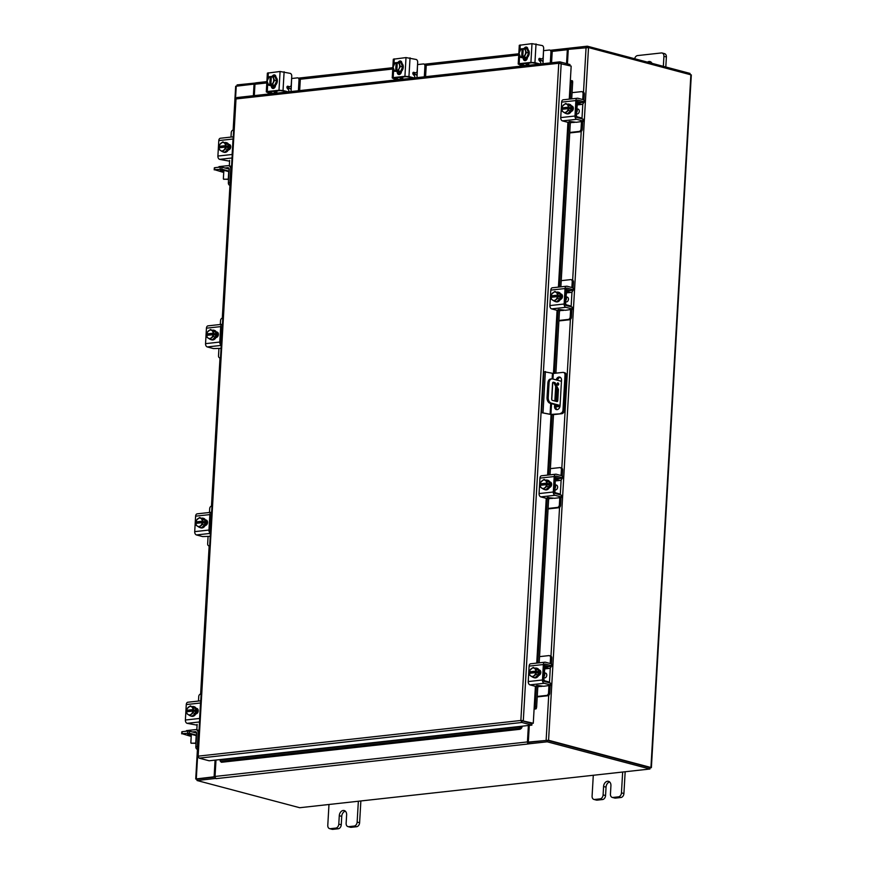 <?xml version="1.0" encoding="UTF-8"?>
<svg xmlns="http://www.w3.org/2000/svg" width="873" height="873" viewBox="0 0 873 873"><rect width="100%" height="100%" fill="white"/><g stroke="black" fill="none" stroke-linecap="round" stroke-linejoin="round"><path stroke-width="1.31" d="M557.094 383.814A1.233 0.818 83.7 0 0 558.731 384.24A1.233 0.818 83.7 0 0 557.094 383.814M557.421 384.938A1.233 0.818 83.7 0 0 557.236 383.247M555.839 406.894L559.953 406.436M561.459 381.294L552.598 378.947A4.922 3.252 83.7 0 0 551.78 378.893A4.922 3.252 83.7 0 0 549.052 382.92L548.222 397.411A4.922 3.252 83.7 0 0 551.212 403.108L560.062 405.454M560.03 405.945L550.034 403.239A4.922 3.252 -96.3 0 1 547.044 397.542L548.222 397.411M555.861 406.502L559.702 406.076M549.052 382.92L547.884 383.051L547.044 397.542M555.086 382.669L558.425 389.38L557.782 400.565A1.222 0.808 -96.3 0 1 556.909 401.558L552.402 400.358A1.222 0.808 -96.3 0 1 551.66 398.95L552.565 383.214A1.222 0.808 -96.3 0 1 553.449 382.232L555.086 382.669L553.908 382.8L557.258 389.511L556.614 400.696L557.782 400.565M552.795 382.505L553.908 382.8M556.385 401.416A1.222 0.808 83.7 0 0 556.614 400.696M547.884 383.051A4.922 3.252 -96.3 0 1 550.612 379.013L551.78 378.893M558.425 389.38L557.258 389.511M541.555 412.645L552.227 414.762L561.83 413.693L550.918 414.413L541.555 412.645L543.923 371.68L553.286 373.448L552.958 379.046M560.521 413.355A3.077 2.237 -75.2 0 0 562.987 410.081L565.006 375.15A3.077 2.237 -75.2 0 0 563.5 372.433L564.809 372.782A3.077 2.237 104.8 0 1 566.315 375.499L564.296 410.43A3.077 2.237 104.8 0 1 561.83 413.693M563.5 372.433A3.077 2.237 -75.2 0 0 562.889 372.389L553.286 373.448M543.028 412.482L545.385 371.516M555.959 404.799L555.85 406.665A3.688 2.684 -75.2 0 0 557.029 409.644M560.324 377.365A3.688 2.684 -75.2 0 0 557.487 380.246M557.192 383.345L557.138 384.316M556.876 388.758L556.156 401.351M554.65 404.461L554.541 406.327A3.688 2.684 -75.2 0 0 556.352 409.59A3.688 2.684 -75.2 0 0 560.051 405.716L561.514 380.344A3.688 2.684 -75.2 0 0 559.702 377.081A3.688 2.684 -75.2 0 0 556.177 379.897M555.686 386.368L554.846 401.013M576.846 112.181A3.929 2.859 -75.2 0 0 577.282 110.347A3.929 2.859 -75.2 0 0 577.053 108.601M569.763 132.467L579.148 131.43A2.368 1.713 -75.2 0 0 581.036 128.92L582.28 129.248L582.706 121.904A3.645 2.412 83.7 0 0 582.717 121.576M581.931 118.837A3.645 2.412 83.7 0 0 580.49 117.691L577.424 116.873A1.571 1.048 -96.3 0 1 576.464 115.05L576.311 115.018M581.036 128.92L581.462 121.718M582.28 129.248A2.368 1.713 104.8 0 1 580.392 131.768L579.148 131.43M569.742 132.936L580.392 131.768M582.738 99.533L583.066 93.749A2.368 1.713 -75.2 0 0 581.909 91.665A2.368 1.713 -75.2 0 0 581.44 91.632L572.066 92.669M576.311 114.93L577.271 104.793L581.265 104.356L577.675 103.603M581.265 104.356A3.645 2.412 83.7 0 0 581.865 104.411A3.645 2.412 83.7 0 0 583.742 102.359L577.348 103.069M583.982 99.86L584.31 94.088L583.066 93.749M581.658 102.545A1.768 1.168 -96.3 0 1 581.363 102.523L578.297 101.705A3.448 2.281 83.7 0 0 577.719 101.661A3.448 2.281 83.7 0 0 577.064 101.89M577.053 104.727A1.571 1.048 -96.3 0 1 578.188 103.549M582.684 91.96A2.368 1.713 104.8 0 1 583.153 91.992A2.368 1.713 104.8 0 1 584.31 94.088M570.32 122.809L573.725 122.242M569.24 104.247A4.922 3.579 104.8 0 1 569.567 104.313A4.922 3.579 104.8 0 1 571.979 108.667A4.922 3.579 104.8 0 1 567.046 113.828A4.922 3.579 104.8 0 1 566.73 113.73M571.007 106.211A4.922 3.579 104.8 0 1 571.324 108.492A4.922 3.579 104.8 0 1 570.735 110.882M570.658 111.046A4.922 3.579 104.8 0 1 567.439 113.719M567.243 113.741A4.922 3.579 104.8 0 1 566.391 113.665A4.922 3.579 104.8 0 1 565.617 113.315M567.996 104.062A4.922 3.579 104.8 0 1 568.923 104.138A4.922 3.579 104.8 0 1 570.942 106.059M572.939 106.801A4.922 3.579 104.8 0 1 573.223 108.994A4.922 3.579 104.8 0 1 573.201 109.321M576.747 113.861L576.835 113.883A2.466 1.79 -75.2 0 0 579.301 111.297A2.466 1.79 -75.2 0 0 578.101 109.125L577.14 108.863M571.007 106.113A4.976 3.612 -75.2 0 0 571.007 106.102L565.704 103.429L571.007 106.102L568.781 105.513L568.443 107.172L569.742 107.51L569.665 108.961L568.367 108.612L568.498 110.391L570.724 110.98L571.007 106.113M570.724 110.991A4.976 3.612 -75.2 0 0 570.724 110.98L568.498 110.391L565.147 113.184L567.374 113.774L570.724 110.991M563.216 111.984A4.31 3.132 104.8 0 1 561.961 109.321L562.07 111.1L565.147 113.184M563.271 109.169L563.325 108.219L562.026 107.881L562.354 106.222L565.704 103.429M567.123 104.498A4.31 3.132 104.8 0 1 568.378 107.172L568.443 107.172M563.925 104.629A4.31 3.132 104.8 0 1 566.85 104.313M568.367 108.612L568.301 108.612A4.31 3.132 104.8 0 1 566.719 111.602M561.961 109.321L568.301 108.612M563.325 108.219L569.742 107.51M568.378 107.172L562.026 107.881A4.31 3.132 104.8 0 1 563.631 104.88M566.413 111.853A4.31 3.132 104.8 0 1 563.489 112.17M571.509 106.026A2.772 2.008 104.8 0 1 571.979 106.07A2.772 2.008 104.8 0 1 573.332 108.514A2.772 2.008 104.8 0 1 571.193 111.449M569.502 122.176L569.545 121.489L569.109 122.318L567.439 122.209L562.474 120.889A2.859 1.888 -96.3 0 1 560.739 117.593L574.991 116.011A2.859 1.888 83.7 0 0 576.726 119.317L582.869 120.954L582.978 119.11L576.824 117.484A0.982 0.655 -96.3 0 1 576.235 116.349L577.118 100.886A0.982 0.655 -96.3 0 1 577.828 100.089L583.982 101.726L584.081 99.893L577.937 98.256A2.859 1.888 83.7 0 0 577.457 98.223A2.859 1.888 83.7 0 0 575.874 100.559L574.991 116.011M583.775 102.359L584.604 102.065L583.982 101.726M582.978 119.11L583.601 119.459L583.491 121.292L582.869 120.954M575.874 100.559L561.634 102.13L560.739 117.593M561.634 102.13A2.859 1.888 -96.3 0 1 563.216 99.795L577.457 98.223M563.085 109.19A2.772 2.008 104.8 0 1 563.314 108.427M569.48 122.133L568.989 121.642L571.051 121.609L576.235 122.296L583.491 121.292M584.081 99.893L584.604 102.065M571.695 106.473L572.557 106.375M274.493 87.835L273.031 87.715A3.448 0.644 -176.7 0 0 272.845 87.737M287.119 88.075L287.348 88.14A3.645 0.677 -176.7 0 0 290.971 88.544M291.047 91.556L291.178 89.308L288.745 87.987L288.81 86.831M286.933 87.507L288.745 87.987M291.626 78.505L291.178 89.308M298.391 90.748L299.013 80A2.368 1.713 -75.2 0 0 297.857 77.904A2.368 1.713 -75.2 0 0 297.387 77.872L291.8 78.494M298.621 78.199A2.368 1.713 104.8 0 1 299.101 78.243A2.368 1.713 104.8 0 1 300.257 80.327L299.013 80M299.657 90.606L300.257 80.327M268.229 92.593L268.142 94.088M275.617 91.076L275.486 93.28M276.937 90.934L276.752 93.138M273.009 87.998L273.947 88.249M274.602 76.682A4.922 3.579 104.8 0 1 274.93 76.748A4.922 3.579 104.8 0 1 277.265 81.767A4.922 3.579 104.8 0 1 273.391 86.34A4.922 3.579 104.8 0 1 272.409 86.274A4.922 3.579 104.8 0 1 272.081 86.165M273.544 76.497A4.922 3.579 104.8 0 1 274.275 76.584A4.922 3.579 104.8 0 1 274.951 76.868M275.148 76.988A4.922 3.579 104.8 0 1 276.686 80.851M276.676 81.014A4.922 3.579 104.8 0 1 274.668 85.27M274.548 85.368A4.922 3.579 104.8 0 1 272.736 86.165A4.922 3.579 104.8 0 1 271.754 86.1A4.922 3.579 104.8 0 1 270.99 85.761M275.29 86.525A4.922 3.579 104.8 0 1 274.635 86.678A4.922 3.579 104.8 0 1 273.653 86.602A4.922 3.579 104.8 0 1 273.053 86.362M275.159 86.853A4.922 3.579 104.8 0 1 274.308 86.776A4.922 3.579 104.8 0 1 273.98 86.667M275.115 76.911L272.878 76.322L275.115 76.911L276.719 80.927L274.624 85.358L272.387 84.768L274.624 85.358L270.914 85.772L268.688 85.183L267.073 81.156L269.168 76.726L271.296 76.802M274.493 80.338L272.398 84.768L270.859 84.856L271.35 76.398L272.878 76.311L274.493 80.338L276.719 80.927M270.859 84.856L268.688 85.183A4.976 3.612 104.8 0 1 268.688 85.172M267.967 78.679A4.31 3.132 104.8 0 1 270.215 76.573L270.248 76.518M267.553 82.913A4.31 3.132 104.8 0 1 267.771 79.072M271.317 76.453A4.31 3.132 104.8 0 1 273.358 78.079M270.215 76.573L269.757 84.976M273.5 78.439A4.31 3.132 104.8 0 1 273.282 82.28M273.096 82.684A4.31 3.132 104.8 0 1 270.837 84.79M269.735 84.91A4.31 3.132 104.8 0 1 267.695 83.284M272.245 76.344A2.772 2.008 104.8 0 1 274.046 74.903A2.772 2.008 104.8 0 1 274.602 74.947A2.772 2.008 104.8 0 1 275.955 77.293M288.898 86.743A2.466 1.626 -96.3 0 1 288.505 86.874A2.466 1.626 -96.3 0 1 288.101 86.842L289.487 86.678L287.774 86.231A1.179 0.786 -96.3 0 0 287.261 88.282L288.505 89.755A1.179 0.786 -96.3 0 1 287.992 91.818L280.244 90.563L268.164 91.981L273.38 93.433A1.179 0.786 83.7 0 0 273.893 91.37L273.816 91.272M288.101 86.842L287.086 86.569M267.727 83.35L267.258 91.534L279 90.235L280.08 71.488L290.262 73.387A2.466 1.626 83.7 0 1 291.757 76.235L291.266 84.703A2.466 1.626 83.7 0 1 289.901 86.711L288.505 86.874M267.258 91.534L266.298 91.872L267.018 92.276L271.983 93.586A1.179 0.786 83.7 0 0 272.365 93.542M284.107 71.761L283.027 90.497L287.992 91.818M283.027 90.497L279 90.235M275.497 85.281L275.486 85.521A2.772 2.008 104.8 0 1 272.714 88.424A2.772 2.008 104.8 0 1 271.361 85.98L271.361 85.958M266.298 91.872L267.378 73.125L280.08 71.488M273.587 76.497A2.772 2.008 104.8 0 1 275.191 75.253M273.369 88.457A2.772 2.008 104.8 0 1 272.605 86.318M526.397 59.997L524.946 59.866A3.448 0.644 -176.7 0 0 524.749 59.888M539.023 60.237L539.263 60.302A3.645 0.677 -176.7 0 0 542.886 60.706M542.962 63.718L543.093 61.47L540.66 60.15L540.725 58.993M538.848 59.659L540.66 60.15M543.53 50.667L543.093 61.47M550.306 62.9L550.918 52.162A2.368 1.713 -75.2 0 0 549.772 50.067A2.368 1.713 -75.2 0 0 549.292 50.034L543.715 50.645M550.536 50.361A2.368 1.713 104.8 0 1 551.005 50.394A2.368 1.713 104.8 0 1 552.162 52.489L550.918 52.162M551.572 62.758L552.162 52.489M520.144 64.744L520.057 66.25M527.521 63.238L527.401 65.431M528.852 63.085L528.667 65.289M524.924 60.161L525.862 60.401M526.506 48.844A4.922 3.579 104.8 0 1 526.845 48.91A4.922 3.579 104.8 0 1 529.18 53.93A4.922 3.579 104.8 0 1 525.306 58.502A4.922 3.579 104.8 0 1 524.324 58.426A4.922 3.579 104.8 0 1 523.996 58.327M525.459 48.648A4.922 3.579 104.8 0 1 526.19 48.735A4.922 3.579 104.8 0 1 526.866 49.03M527.063 49.15A4.922 3.579 104.8 0 1 528.601 53.002M528.591 53.177A4.922 3.579 104.8 0 1 526.583 57.422M526.463 57.531A4.922 3.579 104.8 0 1 524.651 58.327A4.922 3.579 104.8 0 1 523.669 58.262A4.922 3.579 104.8 0 1 522.905 57.924M527.205 58.677A4.922 3.579 104.8 0 1 526.55 58.829A4.922 3.579 104.8 0 1 525.557 58.764A4.922 3.579 104.8 0 1 524.957 58.513M527.074 59.015A4.922 3.579 104.8 0 1 526.212 58.938A4.922 3.579 104.8 0 1 525.895 58.829M527.03 49.063A4.976 3.612 -75.2 0 0 527.019 49.063L524.793 48.473L527.019 49.063L528.634 53.089L526.539 57.52L524.302 56.931L526.539 57.52L522.829 57.924L520.603 57.334L518.988 53.318L521.083 48.888L523.211 48.953M526.397 52.5L524.302 56.92L522.774 57.007L523.254 48.561L524.793 48.473L526.397 52.5L528.634 53.089M522.774 57.007L520.603 57.334A4.976 3.612 104.8 0 1 520.592 57.334M519.871 50.83A4.31 3.132 104.8 0 1 522.13 48.735L522.152 48.681M519.468 55.075A4.31 3.132 104.8 0 1 519.686 51.234M523.233 48.604A4.31 3.132 104.8 0 1 525.273 50.241M522.13 48.735L521.672 57.127M525.415 50.601A4.31 3.132 104.8 0 1 525.197 54.442M525 54.846A4.31 3.132 104.8 0 1 522.752 56.941M521.65 57.072A4.31 3.132 104.8 0 1 519.61 55.435M524.149 48.495A2.772 2.008 104.8 0 1 525.961 47.066A2.772 2.008 104.8 0 1 526.517 47.098A2.772 2.008 104.8 0 1 527.87 49.445M540.813 58.906A2.466 1.626 -96.3 0 1 540.42 59.026A2.466 1.626 -96.3 0 1 540.005 58.993L541.402 58.84L539.689 58.382A1.179 0.786 -96.3 0 0 539.165 60.444L540.42 61.918A1.179 0.786 -96.3 0 1 539.907 63.98L532.159 62.725L520.406 64.024L525.295 65.595A1.179 0.786 83.7 0 0 525.808 63.533L525.721 63.434M540.005 58.993L539.001 58.731M519.642 55.501L519.162 63.696L530.915 62.398L531.995 43.65L542.166 45.549A2.466 1.626 83.7 0 1 543.661 48.397L543.181 56.854A2.466 1.626 83.7 0 1 541.817 58.873L540.42 59.026M519.162 63.696L518.213 64.035L518.933 64.427L523.898 65.748A1.179 0.786 83.7 0 0 524.28 65.704M536.022 43.923L534.942 62.66L539.907 63.98M534.942 62.66L530.915 62.398M527.412 57.432L527.401 57.683A2.772 2.008 104.8 0 1 524.629 60.586A2.772 2.008 104.8 0 1 523.276 58.142L523.276 58.12M518.213 64.035L519.293 45.287L531.995 43.65M525.502 48.648A2.772 2.008 104.8 0 1 527.096 47.404M525.284 60.608A2.772 2.008 104.8 0 1 524.52 58.469M535.411 686.276L533.272 723.259L521.847 720.727L531.952 723.673L531.875 725.114L209.149 760.787L199.175 758.146L198.127 756.553M235.863 99.413L236.976 97.536L559.702 61.863L558.764 63.271L571.171 66.097L569.261 99.129M521.847 720.727L520.865 720.476L521.901 722.473L521.989 721.033M561.197 63.456L523.309 720.607L520.865 720.476L558.764 63.271L236.005 98.944L198.127 756.607M522.207 720.738L533.272 723.259M569.894 65.759L569.96 64.526L559.986 61.885L559.909 63.271M199.175 758.146L521.901 722.473L531.875 725.114M534.09 709.051L535.924 708.941L534.549 708.767A1.975 0.589 -83.3 0 0 535.258 706.53L536.655 706.694A1.975 0.589 96.7 0 1 535.946 708.931L535.924 708.941M534.112 708.767L535.836 686.309M570.986 80.632L572.164 80.763A1.975 0.589 96.7 0 1 572.262 80.742A1.975 0.589 96.7 0 1 572.655 82.389L571.258 82.226A1.975 0.589 -83.3 0 0 570.877 80.578A1.975 0.589 -83.3 0 0 570.767 80.6L570.331 80.589M572.655 82.389L571.706 98.856M570.396 121.5L560.87 286.846M559.56 309.5L555.894 373.164M553.504 414.62L550.023 474.847M548.724 497.49L539.187 662.836M537.877 685.48L536.655 706.694M571.258 82.226L570.287 99.009M568.945 122.329L559.451 287.01M558.109 310.33L554.475 373.317M552.085 414.773L548.615 474.999M547.273 498.319L537.768 662.989M536.426 686.309L535.258 706.53M220.16 759.565L220.291 759.979A1.975 1.059 -40.4 0 0 220.269 761.07A1.975 1.059 -40.4 0 0 221.022 761.289L221.829 762.238A1.975 1.059 139.6 0 1 221.076 762.009L220.269 761.07M520.995 726.718L521.792 727.689A1.975 1.059 139.6 0 1 519.588 729.326L518.78 728.388A1.975 1.059 -40.4 0 0 520.985 726.751L520.865 726.336M521.803 727.667A1.724 1.146 83.7 0 0 521.945 726.216M519.588 729.326L221.829 762.238M518.78 728.388L221.022 761.289M529.289 725.398L528.329 742.083L548.571 740.271L651.378 767.64L691.318 74.936L588.511 47.568L548.571 740.271M588.511 47.568L568.268 49.368L567.439 63.86M528.329 742.083L547.109 740.369M253.377 95.714L254.054 84.103L235.666 86.274L233.146 130.077A2.368 1.713 -75.2 0 0 231.247 132.587L230.996 137.083M197.44 749.241L195.727 778.978L214.114 776.806L215.074 760.132M197.2 779.065L215.085 777.068L197.091 779.054L197.014 780.506L299.712 807.721L649.927 769.015L547.218 741.799L528.852 743.829L528.94 742.377L547.306 740.348L547.218 741.799M254.054 84.103L254.949 84.332M214.114 776.806L215.085 777.068M547.48 740.391L649.905 767.563M197.069 779.469L195.727 778.978M649.992 767.934L651.378 767.64M215.402 777.908L216.089 778.454A1.724 1.146 -96.3 0 1 215.042 776.457L215.991 760.023M528.372 725.507L527.434 741.93A1.724 1.146 83.7 0 0 528.481 743.927L528.852 743.829M215.38 778.476L197.014 780.506M649.927 769.015L650.014 767.574L547.306 740.348M568.956 48.43L568.585 48.331A1.724 1.146 83.7 0 0 568.301 48.31A1.724 1.146 83.7 0 0 567.341 49.717L566.544 63.62M254.305 95.615L254.96 84.245A1.724 1.146 -96.3 0 1 255.909 82.837A1.724 1.146 -96.3 0 1 256.204 82.859M255.473 83.033L237.118 84.899L237.052 85.98M568.901 49.303L568.967 48.222L587.333 46.193L690.03 73.419L689.976 74.456M587.256 47.382L587.333 46.193M544.326 676.149A3.929 2.859 -75.2 0 0 544.763 674.327A3.929 2.859 -75.2 0 0 544.534 672.57M537.244 696.447L546.629 695.41A2.368 1.713 -75.2 0 0 548.528 692.9L549.761 693.227L550.186 685.883A3.645 2.412 83.7 0 0 550.197 685.556M549.412 682.817A3.645 2.412 83.7 0 0 547.971 681.671L544.905 680.853A1.571 1.048 -96.3 0 1 543.944 679.03L543.792 678.987M548.528 692.9L548.942 685.698M549.761 693.227A2.368 1.713 104.8 0 1 547.873 695.737L546.629 695.41M537.222 696.916L547.873 695.737M550.219 663.502L550.547 657.729A2.368 1.713 -75.2 0 0 549.39 655.645A2.368 1.713 -75.2 0 0 548.921 655.601L539.547 656.638M543.792 678.91L544.752 668.762L548.746 668.336L545.156 667.572M548.746 668.336A3.645 2.412 83.7 0 0 549.346 668.38A3.645 2.412 83.7 0 0 551.223 666.339L544.828 667.048M551.463 663.84L551.791 658.056L550.547 657.729M549.15 666.525A1.768 1.168 -96.3 0 1 548.844 666.503L545.778 665.684A3.448 2.281 83.7 0 0 545.199 665.641A3.448 2.281 83.7 0 0 544.545 665.87M544.545 668.707A1.571 1.048 -96.3 0 1 545.669 667.518M550.165 655.939A2.368 1.713 104.8 0 1 550.634 655.972A2.368 1.713 104.8 0 1 551.791 658.056M537.801 686.789L541.205 686.222M536.72 668.227A4.922 3.579 104.8 0 1 537.059 668.292A4.922 3.579 104.8 0 1 539.459 672.647A4.922 3.579 104.8 0 1 534.527 677.808A4.922 3.579 104.8 0 1 534.211 677.699M538.488 670.18A4.922 3.579 104.8 0 1 538.805 672.472A4.922 3.579 104.8 0 1 538.215 674.862M538.139 675.015A4.922 3.579 104.8 0 1 534.92 677.699M534.723 677.721A4.922 3.579 104.8 0 1 533.872 677.634A4.922 3.579 104.8 0 1 533.108 677.295M535.476 668.041A4.922 3.579 104.8 0 1 536.404 668.118A4.922 3.579 104.8 0 1 538.423 670.038M540.42 670.78A4.922 3.579 104.8 0 1 540.703 672.974A4.922 3.579 104.8 0 1 540.682 673.29M544.228 677.83L544.316 677.852A2.466 1.79 -75.2 0 0 546.782 675.276A2.466 1.79 -75.2 0 0 545.581 673.094L544.621 672.843M538.488 670.082L533.185 667.409L538.488 670.082L536.262 669.493L535.924 671.141L537.222 671.49L537.146 672.941L535.847 672.592L535.978 674.371L538.205 674.96L538.488 670.082M538.205 674.96L535.978 674.371L532.628 677.164L534.854 677.754L538.205 674.96M530.697 675.964A4.31 3.132 104.8 0 1 529.442 673.29L529.551 675.08L532.628 677.164M530.751 673.148L530.806 672.199L529.507 671.85L529.835 670.202L533.185 667.409M534.603 668.478A4.31 3.132 104.8 0 1 535.858 671.141L535.924 671.141M531.406 668.609A4.31 3.132 104.8 0 1 534.331 668.282M535.847 672.592L535.782 672.592A4.31 3.132 104.8 0 1 534.2 675.571M529.442 673.29L535.782 672.592M530.806 672.199L537.222 671.49M535.858 671.141L529.507 671.85A4.31 3.132 104.8 0 1 531.111 668.86M533.894 675.822A4.31 3.132 104.8 0 1 530.98 676.149M538.99 670.006A2.772 2.008 104.8 0 1 539.459 670.049A2.772 2.008 104.8 0 1 540.813 672.494A2.772 2.008 104.8 0 1 538.674 675.429M536.982 686.156L537.026 685.458L536.589 686.298L534.92 686.189L529.966 684.869A2.859 1.888 -96.3 0 1 528.23 681.562L542.471 679.991A2.859 1.888 83.7 0 0 544.206 683.297L550.35 684.923L550.459 683.09L544.305 681.464A0.982 0.655 -96.3 0 1 543.715 680.318L544.599 664.866A0.982 0.655 -96.3 0 1 545.309 664.069L551.463 665.695L551.561 663.862L545.418 662.236A2.859 1.888 83.7 0 0 544.938 662.192A2.859 1.888 83.7 0 0 543.355 664.539L542.471 679.991M551.256 666.339L552.085 666.044L551.463 665.695M550.459 683.09L550.972 685.272L550.35 684.923M543.355 664.539L529.114 666.11L528.23 681.562M529.114 666.11A2.859 1.888 -96.3 0 1 530.697 663.775L544.938 662.192M530.566 673.17A2.772 2.008 104.8 0 1 530.795 672.396M536.96 686.102L536.469 685.611L538.532 685.589L543.726 686.276L550.972 685.272M551.561 663.862L552.085 666.044M539.176 670.442L540.038 670.344M229.042 171.119L221.851 169.22L214.616 169.711L223.728 172.472M229.01 171.697L224.699 170.562L220.171 170.628L223.772 171.763M220.116 169.1L220.236 167.081L214.736 167.692L214.616 169.711M220.236 167.081L221.971 167.201L221.851 169.22M229.13 169.1L221.971 167.201M223.619 171.73L223.695 170.377M222.702 171.479L222.768 170.29M229.643 160.414L229.326 165.881M226.402 142.703A4.922 3.579 104.8 0 1 226.729 142.768A4.922 3.579 104.8 0 1 229.141 147.122A4.922 3.579 104.8 0 1 224.208 152.295A4.922 3.579 104.8 0 1 223.892 152.186M225.158 142.517A4.922 3.579 104.8 0 1 226.074 142.594A4.922 3.579 104.8 0 1 228.104 144.525M228.159 144.667A4.922 3.579 104.8 0 1 228.486 146.959A4.922 3.579 104.8 0 1 227.897 149.338M227.82 149.501A4.922 3.579 104.8 0 1 224.601 152.186M224.394 152.197A4.922 3.579 104.8 0 1 223.553 152.12A4.922 3.579 104.8 0 1 222.779 151.771M229.905 144.809A4.922 3.579 104.8 0 1 230.385 147.461A4.922 3.579 104.8 0 1 230.188 148.726M228.169 144.558L222.866 141.884L228.169 144.558A4.976 3.612 -75.2 0 1 228.169 144.569L225.932 143.98L225.605 145.627L226.904 145.966L226.816 147.417L225.518 147.079L225.66 148.847L227.886 149.436L228.169 144.569M222.299 151.651L224.536 152.24L227.886 149.447A4.976 3.612 -75.2 0 0 227.886 149.436L225.649 148.857L222.299 151.651L219.232 149.567L219.123 147.777L225.518 147.079M220.422 147.635L220.476 146.686L219.178 146.337L219.516 144.689L222.866 141.884M220.378 150.44A4.31 3.132 104.8 0 1 219.123 147.777M223.575 150.309A4.31 3.132 104.8 0 1 220.651 150.636M225.605 145.627L219.199 146.326A4.31 3.132 104.8 0 1 220.782 143.347M220.476 146.686L226.904 145.966M221.087 143.096A4.31 3.132 104.8 0 1 224.012 142.768M224.285 142.954A4.31 3.132 104.8 0 1 225.54 145.627M225.452 147.079A4.31 3.132 104.8 0 1 223.87 150.058M229.599 161.178L219.636 159.355A2.859 1.888 -96.3 0 1 217.901 156.049L232.142 154.477L233.036 139.014L218.796 140.586A2.859 1.888 -96.3 0 1 220.378 138.25L233.255 136.832M232.142 154.477A2.859 1.888 83.7 0 0 232.185 155.361M233.178 138.174A2.859 1.888 83.7 0 0 233.036 139.014M228.661 144.482L228.846 144.46A2.772 2.008 104.8 0 1 229.403 144.503A2.772 2.008 104.8 0 1 230.712 147.319A2.772 2.008 104.8 0 1 228.54 149.894L228.344 149.916M217.901 156.049L218.796 140.586M228.846 144.929L229.981 144.798M196.523 735.099L189.343 733.2L182.097 733.691L191.209 736.452M196.49 735.677L192.18 734.531L187.651 734.597L191.252 735.743M187.597 733.08L187.717 731.061L182.217 731.672L182.097 733.691M187.717 731.061L189.452 731.17L189.343 733.2M196.611 733.069L189.452 731.17M191.1 735.699L191.176 734.346M190.183 735.459L190.249 734.269M201.128 694.002L200.626 694.057A2.368 1.713 -75.2 0 0 198.728 696.567L198.477 701.052M197.123 724.394L196.818 729.85M193.882 706.683A4.922 3.579 104.8 0 1 194.21 706.748A4.922 3.579 104.8 0 1 196.621 711.102A4.922 3.579 104.8 0 1 191.689 716.264A4.922 3.579 104.8 0 1 191.373 716.166M192.638 706.497A4.922 3.579 104.8 0 1 193.555 706.573A4.922 3.579 104.8 0 1 195.585 708.494M195.639 708.636A4.922 3.579 104.8 0 1 195.967 710.928A4.922 3.579 104.8 0 1 195.377 713.317M195.301 713.481A4.922 3.579 104.8 0 1 192.082 716.155M191.874 716.176A4.922 3.579 104.8 0 1 191.034 716.1A4.922 3.579 104.8 0 1 190.259 715.751M197.385 708.789A4.922 3.579 104.8 0 1 197.865 711.43A4.922 3.579 104.8 0 1 197.669 712.706M195.65 708.538L190.347 705.864L195.65 708.538L193.413 707.948L193.086 709.607L194.384 709.945L194.308 711.397L192.998 711.048L193.14 712.826L195.366 713.416L195.65 708.538M189.779 715.62L192.016 716.209L195.366 713.427A4.976 3.612 -75.2 0 0 195.366 713.416L193.129 712.826L189.779 715.62L186.713 713.536L186.582 711.757L192.998 711.048M187.902 711.604L187.957 710.655L186.658 710.316L186.997 708.658L190.347 705.864M187.859 714.42A4.31 3.132 104.8 0 1 186.604 711.746M191.056 714.289A4.31 3.132 104.8 0 1 188.132 714.605M193.086 709.607L186.68 710.306A4.31 3.132 104.8 0 1 188.262 707.316M187.957 710.655L194.384 709.945M188.568 707.065A4.31 3.132 104.8 0 1 191.493 706.748M191.765 706.934A4.31 3.132 104.8 0 1 193.02 709.596M192.933 711.048A4.31 3.132 104.8 0 1 191.362 714.038M197.08 725.147L187.117 723.324A2.859 1.888 -96.3 0 1 185.382 720.029L199.622 718.446L200.517 702.994L186.276 704.566A2.859 1.888 -96.3 0 1 187.859 702.23L200.735 700.812M199.622 718.446A2.859 1.888 83.7 0 0 199.666 719.341M200.659 702.154A2.859 1.888 83.7 0 0 200.517 702.994M196.141 708.461L196.327 708.44A2.772 2.008 104.8 0 1 196.883 708.472A2.772 2.008 104.8 0 1 198.193 711.299A2.772 2.008 104.8 0 1 196.021 713.863L195.836 713.885M185.382 720.029L186.276 704.566M196.327 708.909L197.462 708.778M227.406 179.151L223.684 179.292L227.406 179.151M223.684 179.14L227.918 179.391M230.461 185.392L229.555 185.163A1.975 1.299 -96.3 0 1 228.366 182.883L229.894 182.708L230.668 169.275A4.027 2.925 -75.2 0 0 228.704 165.706A4.027 2.925 -75.2 0 0 227.897 165.652L219.079 166.623L219.047 167.212M229.894 182.708A1.975 1.299 83.7 0 0 230.505 184.607M228.366 182.883L229.141 169.438A1.975 1.43 -75.2 0 0 228.169 167.703A1.975 1.43 -75.2 0 0 227.777 167.671L228.53 167.867M224.939 167.987L227.777 167.671M218.403 167.289L219.079 166.623M194.886 743.13L191.165 743.261L194.886 743.13M191.165 743.119L195.399 743.36M197.942 749.372L197.036 749.132A1.975 1.299 -96.3 0 1 195.847 746.851L197.374 746.688L198.149 733.244A4.027 2.925 -75.2 0 0 196.185 729.686A4.027 2.925 -75.2 0 0 195.377 729.632L186.56 730.603L186.527 731.192M197.374 746.688A1.975 1.299 83.7 0 0 197.985 748.587M195.847 746.851L196.621 733.418A1.975 1.43 -75.2 0 0 195.65 731.672A1.975 1.43 -75.2 0 0 195.257 731.65L196.01 731.847M192.42 731.967L195.257 731.65M185.884 731.258L186.56 730.603M328.979 804.48L327.779 825.334A3.743 2.717 -75.2 0 0 329.612 828.641A3.743 2.717 -75.2 0 0 330.354 828.695L335.789 828.095A3.743 2.717 -75.2 0 0 338.789 824.123L339.281 815.709A4.922 3.579 104.8 0 1 344.213 810.548A4.922 3.579 104.8 0 1 346.625 814.902L346.134 823.304A3.743 2.717 -75.2 0 0 347.967 826.611A3.743 2.717 -75.2 0 0 348.709 826.666L354.143 826.065A3.743 2.717 -75.2 0 0 357.144 822.093L358.356 801.239M348.709 826.666L351.175 827.32L356.61 826.72L354.143 826.065M357.144 822.093L359.611 822.737L360.865 800.956M330.354 828.695L332.82 829.35L338.255 828.75L335.789 828.095M332.82 829.35A3.743 2.717 104.8 0 1 332.067 829.295L329.612 828.641M359.611 822.737A3.743 2.717 104.8 0 1 356.61 826.72M351.175 827.32A3.743 2.717 104.8 0 1 350.422 827.266L347.967 826.611M338.789 824.123L341.256 824.767L341.736 816.364A4.922 3.579 104.8 0 1 345.359 811.181M341.256 824.767A3.743 2.717 104.8 0 1 338.255 828.75M663.349 66.337L663.927 56.319A3.743 2.717 -75.2 0 0 662.094 53.002A3.743 2.717 -75.2 0 0 661.341 52.958L637.563 55.577A3.743 2.717 -75.2 0 0 634.671 58.742M665.804 66.992L666.383 56.963L663.927 56.319M651.16 62.223A4.922 3.579 -75.2 0 0 649.927 62.78M662.094 53.002L664.549 53.657A3.743 2.717 104.8 0 1 666.383 56.963M651.967 63.325A4.922 3.579 -75.2 0 0 650.014 61.579A4.922 3.579 -75.2 0 0 647.46 62.136M593.291 775.268L592.09 796.121A3.743 2.717 -75.2 0 0 593.913 799.428A3.743 2.717 -75.2 0 0 594.666 799.482L600.1 798.882A3.743 2.717 -75.2 0 0 603.101 794.91L603.581 786.497A4.922 3.579 104.8 0 1 608.514 781.335A4.922 3.579 104.8 0 1 610.925 785.689L610.445 794.092A3.743 2.717 -75.2 0 0 612.268 797.409A3.743 2.717 -75.2 0 0 613.021 797.453L618.455 796.853A3.743 2.717 -75.2 0 0 621.456 792.88L622.656 772.027M613.021 797.453L615.476 798.108L620.91 797.507L618.455 796.853M621.456 792.88L623.911 793.524L625.166 771.754M594.666 799.482L597.121 800.137L602.556 799.537L600.1 798.882M597.121 800.137A3.743 2.717 104.8 0 1 596.379 800.083L593.913 799.428M623.911 793.524A3.743 2.717 104.8 0 1 620.91 797.507M615.476 798.108A3.743 2.717 104.8 0 1 614.734 798.053L612.268 797.409M603.101 794.91L605.556 795.554L606.048 787.151A4.922 3.579 104.8 0 1 609.66 781.968M605.556 795.554A3.743 2.717 104.8 0 1 602.556 799.537M400.412 73.921L398.961 73.79A3.448 0.644 -176.7 0 0 398.765 73.812M413.038 74.161L413.278 74.227A3.645 0.677 -176.7 0 0 416.901 74.631M416.978 77.642L417.108 75.394L414.675 74.074L414.74 72.917M412.864 73.583L414.675 74.074M417.545 64.591L417.108 75.394M424.322 76.824L424.933 66.086A2.368 1.713 -75.2 0 0 423.776 63.991A2.368 1.713 -75.2 0 0 423.307 63.958L417.731 64.569M424.551 64.286A2.368 1.713 104.8 0 1 425.02 64.318A2.368 1.713 104.8 0 1 426.177 66.413L424.933 66.086M425.588 76.682L426.177 66.413M394.159 78.668L394.072 80.174M401.536 77.162L401.416 79.356M402.868 77.01L402.682 79.214M398.939 74.085L399.878 74.325M400.521 62.769A4.922 3.579 104.8 0 1 400.86 62.834A4.922 3.579 104.8 0 1 403.195 67.854A4.922 3.579 104.8 0 1 399.321 72.426A4.922 3.579 104.8 0 1 398.328 72.35A4.922 3.579 104.8 0 1 398.012 72.252M399.463 62.572A4.922 3.579 104.8 0 1 400.205 62.66A4.922 3.579 104.8 0 1 400.882 62.954M401.067 63.074A4.922 3.579 104.8 0 1 402.617 66.926M402.606 67.101A4.922 3.579 104.8 0 1 400.598 71.346M400.478 71.455A4.922 3.579 104.8 0 1 398.666 72.252A4.922 3.579 104.8 0 1 397.684 72.186A4.922 3.579 104.8 0 1 396.92 71.848M401.22 72.601A4.922 3.579 104.8 0 1 400.554 72.754A4.922 3.579 104.8 0 1 399.572 72.688A4.922 3.579 104.8 0 1 398.972 72.437M401.089 72.939A4.922 3.579 104.8 0 1 400.227 72.863A4.922 3.579 104.8 0 1 399.91 72.754M401.045 62.987A4.976 3.612 -75.2 0 0 401.034 62.987L398.808 62.398L401.034 62.987L402.649 67.014L400.554 71.444L394.618 71.259L400.554 71.444L398.317 70.844L399.016 68.771L400.412 66.424L402.649 67.014M393.887 64.755A4.31 3.132 104.8 0 1 396.146 62.66L395.098 62.812L393.003 67.243L394.607 71.259A4.976 3.612 104.8 0 1 394.607 71.259M396.167 62.605L397.226 62.878M396.789 70.931L397.27 62.485L398.808 62.398L400.412 66.424M393.483 69A4.31 3.132 104.8 0 1 393.701 65.159M397.248 62.529A4.31 3.132 104.8 0 1 399.288 64.165M396.146 62.66L395.687 71.051M399.43 64.526A4.31 3.132 104.8 0 1 399.212 68.367M399.016 68.771A4.31 3.132 104.8 0 1 396.768 70.866M395.665 70.997A4.31 3.132 104.8 0 1 393.625 69.36M398.164 62.42A2.772 2.008 104.8 0 1 399.976 60.99A2.772 2.008 104.8 0 1 400.532 61.023A2.772 2.008 104.8 0 1 401.886 63.369M414.828 72.83A2.466 1.626 -96.3 0 1 414.435 72.95A2.466 1.626 -96.3 0 1 414.02 72.917L415.417 72.765L413.704 72.306A1.179 0.786 -96.3 0 0 413.18 74.369L414.435 75.842A1.179 0.786 -96.3 0 1 413.922 77.904L406.174 76.649L394.421 77.948L399.31 79.519A1.179 0.786 83.7 0 0 399.823 77.457L399.736 77.359M414.02 72.917L413.016 72.655M393.658 69.425L393.177 77.621L404.93 76.322L406.01 57.574L416.181 59.473A2.466 1.626 83.7 0 1 417.676 62.321L417.196 70.778A2.466 1.626 83.7 0 1 415.832 72.797L414.435 72.95M393.177 77.621L392.228 77.959L392.948 78.352L397.913 79.672A1.179 0.786 83.7 0 0 398.295 79.629M410.037 57.847L408.957 76.584L413.922 77.904M408.957 76.584L404.93 76.322M401.427 71.368L401.416 71.608A2.772 2.008 104.8 0 1 398.645 74.511A2.772 2.008 104.8 0 1 397.291 72.066L397.291 72.044M392.228 77.959L393.308 59.211L406.01 57.574M399.507 62.572A2.772 2.008 104.8 0 1 401.111 61.328M399.299 74.532A2.772 2.008 104.8 0 1 398.524 72.394M555.163 488.16A3.929 2.859 -75.2 0 0 555.61 486.337A3.929 2.859 -75.2 0 0 555.37 484.58M548.091 508.457L557.465 507.42A2.368 1.713 -75.2 0 0 559.364 504.9L560.608 505.238L561.033 497.894A3.645 2.412 83.7 0 0 561.033 497.566L554.562 498.276L547.338 497.577M560.259 494.816A3.645 2.412 83.7 0 0 558.818 493.671L555.741 492.863A1.571 1.048 -96.3 0 1 554.781 491.041L554.628 490.997M559.364 504.9L559.779 497.708M560.608 505.238A2.368 1.713 104.8 0 1 558.709 507.748L557.465 507.42M548.058 508.926L558.709 507.748M561.055 475.512L561.394 469.739A2.368 1.713 -75.2 0 0 560.237 467.644A2.368 1.713 -75.2 0 0 559.757 467.612L550.383 468.648M555.588 480.783L559.582 480.346L555.992 479.583M559.582 480.346A3.645 2.412 83.7 0 0 560.193 480.39A3.645 2.412 83.7 0 0 562.07 478.349M562.299 475.84L562.638 470.067L561.394 469.739M559.986 478.535A1.768 1.168 -96.3 0 1 559.691 478.502L556.614 477.695A3.448 2.281 83.7 0 0 556.046 477.651A3.448 2.281 83.7 0 0 555.381 477.88M555.381 480.717A1.571 1.048 -96.3 0 1 556.505 479.528M561.001 467.939A2.368 1.713 104.8 0 1 561.481 467.983A2.368 1.713 104.8 0 1 562.638 470.067M548.648 498.789L552.052 498.221M554.999 491.008L555.228 480.674M547.557 480.226A4.922 3.579 104.8 0 1 547.895 480.292A4.922 3.579 104.8 0 1 550.306 484.657A4.922 3.579 104.8 0 1 545.374 489.818A4.922 3.579 104.8 0 1 545.047 489.709M549.324 482.191A4.922 3.579 104.8 0 1 549.652 484.482A4.922 3.579 104.8 0 1 549.052 486.872M548.975 487.025A4.922 3.579 104.8 0 1 545.767 489.709M545.56 489.731A4.922 3.579 104.8 0 1 544.719 489.644A4.922 3.579 104.8 0 1 543.944 489.295M546.323 480.052A4.922 3.579 104.8 0 1 547.24 480.128A4.922 3.579 104.8 0 1 549.27 482.049M551.256 482.78A4.922 3.579 104.8 0 1 551.55 484.984A4.922 3.579 104.8 0 1 551.518 485.301M555.075 489.84L555.163 489.862A2.466 1.79 -75.2 0 0 557.629 487.276A2.466 1.79 -75.2 0 0 556.417 485.104L555.457 484.853M549.335 482.092A4.976 3.612 -75.2 0 0 549.324 482.092L544.032 479.408L549.324 482.092L547.098 481.503L546.771 483.151L548.069 483.5L547.982 484.941L546.684 484.602L546.814 486.37L549.052 486.97L549.335 482.092M549.052 486.97L546.814 486.381L543.464 489.175L545.701 489.764L549.052 486.97M541.533 487.963A4.31 3.132 104.8 0 1 540.278 485.301L540.398 487.079A4.976 3.612 -75.2 0 0 540.398 487.09L543.464 489.175M541.587 485.159L541.642 484.209L540.343 483.86L540.671 482.212L544.032 479.408M545.45 480.477A4.31 3.132 104.8 0 1 546.705 483.151L546.771 483.151M542.253 480.619A4.31 3.132 104.8 0 1 545.167 480.292M546.684 484.602L546.618 484.602A4.31 3.132 104.8 0 1 545.036 487.581M540.278 485.301L546.618 484.602M541.642 484.209L548.069 483.5M546.705 483.151L540.343 483.86M544.73 487.832A4.31 3.132 104.8 0 1 541.817 488.16M540.365 483.849A4.31 3.132 104.8 0 1 541.947 480.87M549.826 482.005A2.772 2.008 104.8 0 1 550.296 482.06A2.772 2.008 104.8 0 1 551.649 484.504A2.772 2.008 104.8 0 1 549.51 487.44M547.818 498.167L547.862 497.468L547.426 498.308L545.767 498.188L540.802 496.879A2.859 1.888 -96.3 0 1 539.067 493.572L553.307 492.001A2.859 1.888 83.7 0 0 555.042 495.307L561.197 496.933L561.295 495.1L555.152 493.463A0.982 0.655 -96.3 0 1 554.551 492.328L555.446 476.865A0.982 0.655 -96.3 0 1 556.156 476.08L562.299 477.706L562.408 475.872L556.254 474.246A2.859 1.888 83.7 0 0 555.785 474.203A2.859 1.888 83.7 0 0 554.202 476.538L553.307 492.001M562.408 475.872L562.921 478.055L555.664 479.059M562.921 478.055L562.299 477.706M561.295 495.1L561.819 497.283L561.197 496.933M554.202 476.538L539.951 478.12L539.067 493.572M539.951 478.12A2.859 1.888 -96.3 0 1 541.544 475.774L555.785 474.203M541.402 485.181A2.772 2.008 104.8 0 1 541.631 484.406M560.99 497.566L561.819 497.283M550.012 482.453L550.885 482.354M566.01 300.17A3.929 2.859 -75.2 0 0 566.446 298.348A3.929 2.859 -75.2 0 0 566.217 296.591M558.927 320.467L568.301 319.431A2.368 1.713 -75.2 0 0 570.2 316.91L571.444 317.237L571.87 309.904A3.645 2.412 83.7 0 0 571.88 309.577M571.095 306.827A3.645 2.412 83.7 0 0 569.654 305.681L566.577 304.873A1.571 1.048 -96.3 0 1 565.628 303.04L565.464 303.007M570.2 316.91L570.615 309.708M571.444 317.237A2.368 1.713 104.8 0 1 569.545 319.758L568.301 319.431M558.906 320.937L569.545 319.758M571.891 287.523L572.23 281.75A2.368 1.713 -75.2 0 0 571.073 279.655A2.368 1.713 -75.2 0 0 570.604 279.622L561.219 280.659M565.475 302.92L566.435 292.782L570.418 292.346L566.839 291.593M570.418 292.346A3.645 2.412 83.7 0 0 571.029 292.4A3.645 2.412 83.7 0 0 572.906 290.36M573.135 287.85L573.474 282.077L572.23 281.75M570.822 290.534A1.768 1.168 -96.3 0 1 570.527 290.513L567.45 289.705A3.448 2.281 83.7 0 0 566.883 289.65A3.448 2.281 83.7 0 0 566.228 289.891M566.217 292.728A1.571 1.048 -96.3 0 1 567.352 291.538M571.848 279.949A2.368 1.713 104.8 0 1 572.317 279.982A2.368 1.713 104.8 0 1 573.474 282.077M559.484 310.799L562.889 310.231M558.404 292.237A4.922 3.579 104.8 0 1 558.731 292.302A4.922 3.579 104.8 0 1 561.143 296.656A4.922 3.579 104.8 0 1 556.21 301.829A4.922 3.579 104.8 0 1 555.894 301.72M560.16 294.201A4.922 3.579 104.8 0 1 560.488 296.482A4.922 3.579 104.8 0 1 559.899 298.872M559.822 299.035A4.922 3.579 104.8 0 1 556.603 301.72M556.396 301.731A4.922 3.579 104.8 0 1 555.555 301.654A4.922 3.579 104.8 0 1 554.781 301.305M557.16 292.051A4.922 3.579 104.8 0 1 558.076 292.128A4.922 3.579 104.8 0 1 560.106 294.059M562.092 294.79A4.922 3.579 104.8 0 1 562.387 296.984A4.922 3.579 104.8 0 1 562.354 297.311M565.911 301.851L565.999 301.872A2.466 1.79 -75.2 0 0 568.465 299.286A2.466 1.79 -75.2 0 0 567.264 297.115L566.293 296.853M560.171 294.103A4.976 3.612 -75.2 0 0 560.171 294.092L554.868 291.418L560.171 294.092L557.934 293.514L557.607 295.161L558.906 295.5L558.818 296.951L557.52 296.613L557.661 298.38L559.888 298.97L560.171 294.103M559.888 298.981L557.651 298.391L554.3 301.174L556.538 301.774L559.888 298.981A4.976 3.612 -75.2 0 0 559.888 298.97M552.38 299.974A4.31 3.132 104.8 0 1 551.125 297.311L551.234 299.09A4.976 3.612 -75.2 0 0 551.234 299.101L554.3 301.174M552.423 297.158L552.478 296.209L551.179 295.871L551.518 294.223L554.868 291.418M556.287 292.488A4.31 3.132 104.8 0 1 557.541 295.161L557.607 295.161M553.089 292.63A4.31 3.132 104.8 0 1 556.014 292.302M557.52 296.613L557.454 296.613A4.31 3.132 104.8 0 1 555.872 299.592M551.125 297.311L557.454 296.613M552.478 296.209L558.906 295.5M557.541 295.161L551.179 295.871M555.577 299.843A4.31 3.132 104.8 0 1 552.653 300.17M551.201 295.86A4.31 3.132 104.8 0 1 552.784 292.881M561.634 294.299L560.684 294.048A2.772 2.008 104.8 0 1 561.143 294.059A2.772 2.008 104.8 0 1 562.496 296.514A2.772 2.008 104.8 0 1 560.357 299.439M558.676 309.479L558.665 310.177L556.603 310.199L551.638 308.889A2.859 1.888 -96.3 0 1 549.903 305.583L564.144 304.011A2.859 1.888 83.7 0 0 565.879 307.307L572.033 308.944L572.142 307.11L565.988 305.474A0.982 0.655 -96.3 0 1 565.388 304.339L566.282 288.876A0.982 0.655 -96.3 0 1 566.992 288.09L573.135 289.716L573.245 287.883L567.101 286.246A2.859 1.888 83.7 0 0 566.621 286.213A2.859 1.888 83.7 0 0 565.038 288.548L564.144 304.011M573.245 287.883L573.757 290.065L566.512 291.058M573.757 290.065L573.135 289.716M572.142 307.11L572.764 307.449L572.655 309.282L572.033 308.944M565.038 288.548L550.798 290.12L549.903 305.583M550.798 290.12A2.859 1.888 -96.3 0 1 552.38 287.784L566.621 286.213M552.238 297.18A2.772 2.008 104.8 0 1 552.467 296.416M558.644 310.122L558.153 309.631L560.215 309.599L565.398 310.286L572.655 309.282M560.848 294.463L561.721 294.365M221.426 342.074A1.571 1.048 -96.3 0 1 221.273 341.103L221.12 341.059M221.873 330.78A1.571 1.048 -96.3 0 1 222.124 330.005M222.811 318.067L222.429 318.099A2.368 1.713 -75.2 0 0 220.542 320.62L220.312 324.483M218.927 348.578L218.512 355.78A2.368 1.713 -75.2 0 0 219.669 357.875A2.368 1.713 -75.2 0 0 220.138 357.908L220.509 357.865M214.049 330.3A4.922 3.579 104.8 0 1 214.387 330.365A4.922 3.579 104.8 0 1 216.788 334.719A4.922 3.579 104.8 0 1 211.855 339.881A4.922 3.579 104.8 0 1 211.539 339.772M212.805 330.114A4.922 3.579 104.8 0 1 213.732 330.19A4.922 3.579 104.8 0 1 215.751 332.111M215.817 332.253A4.922 3.579 104.8 0 1 216.133 334.545A4.922 3.579 104.8 0 1 215.544 336.934M215.467 337.098A4.922 3.579 104.8 0 1 212.248 339.772M212.052 339.793A4.922 3.579 104.8 0 1 211.201 339.706A4.922 3.579 104.8 0 1 210.437 339.368M217.552 332.406A4.922 3.579 104.8 0 1 218.032 335.046A4.922 3.579 104.8 0 1 217.835 336.323M215.817 332.155L210.513 329.481L215.817 332.155L213.59 331.565L213.252 333.213L214.551 333.562L214.474 335.014L213.176 334.665L213.307 336.443L215.533 337.033L215.817 332.155M209.957 339.237L212.183 339.826L215.533 337.033L213.307 336.443L209.957 339.237L206.879 337.153L206.748 335.374L213.176 334.665M208.08 335.221L208.134 334.272L206.836 333.933L207.163 332.275L210.513 329.481M208.025 338.037A4.31 3.132 104.8 0 1 206.77 335.363M211.222 337.906A4.31 3.132 104.8 0 1 208.298 338.222M213.252 333.213L206.857 333.923A4.31 3.132 104.8 0 1 208.44 330.932M208.134 334.272L214.551 333.562M208.734 330.681A4.31 3.132 104.8 0 1 211.659 330.365M211.932 330.551A4.31 3.132 104.8 0 1 213.187 333.213M213.11 334.665A4.31 3.132 104.8 0 1 211.528 337.644M221.065 348.349L213.438 348.578L207.283 346.941A2.859 1.888 -96.3 0 1 205.548 343.646L219.8 342.063L220.683 326.611L206.443 328.183A2.859 1.888 -96.3 0 1 208.025 325.847L222.266 324.276A2.859 1.888 83.7 0 0 220.683 326.611M219.8 342.063A2.859 1.888 83.7 0 0 221.24 345.261M221.349 343.351A0.982 0.655 -96.3 0 1 221.044 342.391L221.928 326.939A0.982 0.655 -96.3 0 1 222.342 326.175L222.32 326.186M216.308 332.078L216.504 332.056A2.772 2.008 104.8 0 1 217.05 332.089A2.772 2.008 104.8 0 1 218.37 334.916A2.772 2.008 104.8 0 1 216.188 337.48L216.002 337.502M205.548 343.646L206.443 328.183M216.504 332.515L217.628 332.395M210.579 530.064A1.571 1.048 -96.3 0 1 210.437 529.093L210.273 529.06M211.026 518.769A1.571 1.048 -96.3 0 1 211.277 517.995M211.964 506.056L211.593 506.1A2.368 1.713 -75.2 0 0 209.695 508.61L209.476 512.484M208.08 536.579L207.665 543.77A2.368 1.713 -75.2 0 0 208.822 545.865A2.368 1.713 -75.2 0 0 209.302 545.898L209.673 545.854M203.213 518.289A4.922 3.579 104.8 0 1 203.54 518.355A4.922 3.579 104.8 0 1 205.952 522.709A4.922 3.579 104.8 0 1 201.019 527.881A4.922 3.579 104.8 0 1 200.703 527.772M201.969 518.104A4.922 3.579 104.8 0 1 202.885 518.18A4.922 3.579 104.8 0 1 204.915 520.101M204.969 520.253A4.922 3.579 104.8 0 1 205.297 522.534A4.922 3.579 104.8 0 1 204.708 524.924M204.631 525.088A4.922 3.579 104.8 0 1 201.412 527.761M201.205 527.783A4.922 3.579 104.8 0 1 200.364 527.707A4.922 3.579 104.8 0 1 199.59 527.357M206.715 520.395A4.922 3.579 104.8 0 1 207.196 523.036A4.922 3.579 104.8 0 1 206.999 524.313M204.98 520.144L199.677 517.471L204.98 520.144A4.976 3.612 -75.2 0 0 204.98 520.144L202.743 519.555L202.416 521.214L203.715 521.552L203.627 523.003L202.329 522.654L202.471 524.433L204.697 525.022L204.98 520.155M204.697 525.033L202.46 524.433L199.109 527.227L201.347 527.827L204.697 525.033A4.976 3.612 -75.2 0 0 204.697 525.022M197.189 526.026A4.31 3.132 104.8 0 1 195.934 523.364L196.043 525.142L199.109 527.227M197.233 523.211L197.287 522.261L195.989 521.923L196.327 520.264L199.677 517.471M195.934 523.364L202.329 522.654M200.386 525.895A4.31 3.132 104.8 0 1 197.462 526.212M195.989 521.923L196.01 521.912A4.31 3.132 104.8 0 1 197.593 518.922M202.416 521.214L196.01 521.912M197.287 522.261L203.715 521.552M197.898 518.671A4.31 3.132 104.8 0 1 200.823 518.355M201.096 518.54A4.31 3.132 104.8 0 1 202.35 521.214M202.263 522.654A4.31 3.132 104.8 0 1 200.681 525.644M210.218 536.338L202.601 536.568L196.447 534.942A2.859 1.888 -96.3 0 1 194.712 531.635L208.953 530.053L209.847 514.601L195.607 516.172A2.859 1.888 -96.3 0 1 197.189 513.837L211.43 512.265A2.859 1.888 83.7 0 0 209.847 514.601M208.953 530.053A2.859 1.888 83.7 0 0 210.404 533.25M210.513 531.341A0.982 0.655 -96.3 0 1 210.197 530.391L211.091 514.928A0.982 0.655 -96.3 0 1 211.495 514.164M205.471 520.068L205.657 520.046A2.772 2.008 104.8 0 1 206.214 520.09A2.772 2.008 104.8 0 1 207.523 522.905A2.772 2.008 104.8 0 1 205.351 525.47L205.155 525.491M194.712 531.635L195.607 516.172M205.657 520.515L206.792 520.384M551.212 403.108L550.034 403.239M566.315 375.499L565.006 375.15M562.987 410.081L564.296 410.43M550.088 414.359L550.721 403.413M552.14 378.882L552.456 373.393M552.762 382.57L551.769 399.681M551.54 403.632L550.918 414.413M555.85 406.665L554.541 406.327M574.696 122.329L573.245 122.482M576.726 119.317L562.474 120.889M571.52 106.059L572.481 106.31M276.861 91.359L275.726 91.065M273.107 86.394L273.031 87.715M271.983 93.586L273.38 93.433M268.338 72.786L268 78.603M528.765 63.522L527.641 63.216M525.022 58.546L524.946 59.866M523.898 65.748L525.295 65.595M520.243 44.949L519.915 50.765M198.116 756.149L520.865 720.476M567.93 122.296L558.425 287.119M557.083 310.286L553.449 373.426M551.059 414.806L547.589 475.108M546.247 498.276L536.742 663.098M537.179 663.054L546.684 498.319M548.026 475.065L551.496 414.806M553.886 373.382L557.52 310.33M558.862 287.075L568.356 122.329M569.698 99.075L570.767 80.6M220.291 759.979L520.985 726.751M586.078 47.404L583.502 92.145M582.815 103.974L581.964 118.848M581.232 131.397L572.655 280.135M571.979 291.975L571.117 306.838M570.396 319.387L561.819 468.124M561.143 479.964L560.28 494.827M559.56 507.377L550.983 656.114M550.296 667.954L549.444 682.817M548.713 695.377L546.138 740.118M196.305 778.781L197.593 756.422M235.503 99.075L236.245 86.067M690.881 74.696L650.942 767.4M215.042 776.457L527.434 741.93M528.481 743.927L216.035 778.651M567.341 49.717L552.02 51.42M518.726 55.097L426.035 65.344M392.741 69.022L300.105 79.257M266.811 82.935L254.96 84.245M542.177 686.298L540.725 686.462M544.206 683.297L529.966 684.869M539.001 670.028L539.961 670.289M220.858 170.333L220.825 170.988M232.032 157.98L219.636 159.355M228.846 144.46L229.905 144.743M188.339 734.313L188.306 734.957M199.513 721.96L187.117 723.324M196.327 708.44L197.385 708.712M231.378 169.46L230.668 169.275M230.472 185.054L229.555 185.163M198.858 733.44L198.149 733.244M197.953 749.034L197.036 749.132M339.281 815.709L341.736 816.364M603.581 786.497L606.048 787.151M402.78 77.446L401.656 77.14M399.037 72.47L398.961 73.79M397.913 79.672L399.31 79.519M394.258 58.873L393.93 64.689M553.013 498.308L551.561 498.472M555.042 495.307L540.802 496.879M549.837 482.038L550.798 482.289M563.86 310.319L562.398 310.482M565.879 307.307L551.638 308.889M221.229 345.402L207.283 346.941M216.504 332.056L217.552 332.329M210.393 533.392L196.447 534.942M205.657 520.046L206.715 520.319M583.153 91.992L581.909 91.665M577.719 101.661L577.075 101.737M577.26 104.913L581.865 104.411M567.046 113.828L566.391 113.665M569.567 104.313L568.923 104.138M299.101 78.243L297.857 77.904M274.93 76.748L274.275 76.584M272.409 86.274L271.754 86.1M274.308 86.776L273.653 86.602M288.188 91.829L286.791 91.981M272.18 93.597L273.576 93.444M551.005 50.394L549.772 50.067M526.845 48.91L526.19 48.735M524.324 58.426L523.669 58.262M526.212 58.938L525.557 58.764M540.103 63.991L538.706 64.144M524.095 65.759L525.491 65.606M197.538 756.334L235.426 99.162M572.262 80.742L570.877 80.578M229.959 185.262L222.299 318.121M220.007 357.963L211.462 506.111M209.16 545.952L200.626 694.057M568.301 48.31L550.536 50.274M518.802 53.777L424.551 64.198M392.817 67.701L298.631 78.112M266.887 81.626L255.909 82.837M550.634 655.972L549.39 655.645M545.199 665.641L544.556 665.706M544.741 668.893L549.346 668.38M534.527 677.808L533.872 677.634M537.059 668.292L536.404 668.118M214.201 169.864L214.322 167.834M226.729 142.768L226.074 142.594M224.208 152.295L223.553 152.12M181.682 733.833L181.802 731.814M194.21 706.748L193.555 706.573M191.689 716.264L191.034 716.1M223.357 178.889L223.848 170.399M228.279 179.172L228.715 171.621M228.704 165.706L231.552 166.459M190.838 742.868L191.329 734.368M195.759 743.152L196.196 735.601M196.185 729.686L199.033 730.439M425.02 64.318L423.776 63.991M400.86 62.834L400.205 62.66M398.328 72.35L397.684 72.186M400.227 72.863L399.572 72.688M414.118 77.915L412.722 78.068M398.11 79.683L399.507 79.53M561.481 467.983L560.237 467.644M556.046 477.651L555.392 477.717M555.588 480.903L560.193 480.39M545.374 489.818L544.719 489.644M547.895 480.292L547.24 480.128M572.317 279.982L571.073 279.655M566.883 289.65L566.228 289.727M566.424 292.902L571.029 292.4M556.21 301.829L555.555 301.654M558.731 292.302L558.076 292.128M558.665 310.177L558.698 309.479M220.498 358.094L219.669 357.875M214.387 330.365L213.732 330.19M211.855 339.881L211.201 339.706M209.662 546.083L208.822 545.865M203.54 518.355L202.885 518.18M201.019 527.881L200.364 527.707"/></g></svg>
